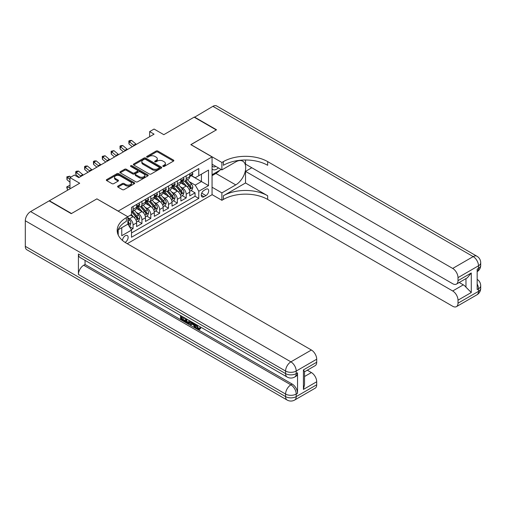 <?xml version="1.0" encoding="UTF-8"?>
<svg xmlns="http://www.w3.org/2000/svg" width="506" height="506" viewBox="0 0 506 506"><rect width="100%" height="100%" fill="white"/><g stroke="black" fill="none" stroke-linecap="round" stroke-linejoin="round"><path stroke-width="0.76" d="M163.04 166.43A0.86 0.5 0 0 0 164.254 166.43L173.488 161.098A1.227 0.708 0 0 0 173.849 160.598A1.227 0.708 0 0 0 173.488 160.092L157.847 151.06A1.227 0.708 0 0 0 156.107 151.06L146.873 156.392A0.86 0.5 0 0 0 146.62 156.746A0.86 0.5 0 0 0 146.873 157.094A0.86 0.5 0 0 0 148.094 157.094L149.283 156.405A3.934 2.271 0 0 1 154.849 156.405L156.152 157.157A3.934 2.271 0 0 1 157.303 158.764A3.934 2.271 0 0 1 156.152 160.37L154.956 161.06A0.86 0.5 0 0 0 154.703 161.408A0.86 0.5 0 0 0 154.956 161.762A0.86 0.5 0 0 0 156.171 161.762L157.366 161.072A3.934 2.271 0 0 1 162.932 161.072L164.235 161.825A3.934 2.271 0 0 1 165.386 163.432A3.934 2.271 0 0 1 164.235 165.038L163.04 165.728A0.86 0.5 0 0 0 162.787 166.076A0.86 0.5 0 0 0 163.04 166.43L163.04 165.728M125.064 242.393A4.004 2.315 120 0 0 125.298 242.266A4.004 2.315 120 0 0 127.917 238.737A4.004 2.315 120 0 0 127.303 235.524A4.004 2.315 120 0 0 125.298 235.726A4.004 2.315 120 0 0 122.471 240.451M117.955 186.081A1.227 0.708 0 0 0 117.601 186.581A1.227 0.708 0 0 0 117.955 187.087L122.344 189.617A1.227 0.708 0 0 0 124.084 189.617L134.337 183.697A1.227 0.708 0 0 0 134.697 183.197A1.227 0.708 0 0 0 134.337 182.698L118.695 173.666A1.227 0.708 0 0 0 116.956 173.666L106.703 179.586A1.227 0.708 0 0 0 106.342 180.085A1.227 0.708 0 0 0 106.703 180.591L112.003 183.646A1.227 0.708 0 0 0 113.742 183.646L118.132 181.116A1.227 0.708 0 0 0 118.493 180.617A1.227 0.708 0 0 0 118.132 180.111L115.501 178.593A3.289 1.897 0 0 1 114.539 177.252A3.289 1.897 0 0 1 116.57 175.5A3.289 1.897 0 0 1 120.15 175.911L130.447 181.856A3.289 1.897 0 0 1 131.415 183.197A3.289 1.897 0 0 1 129.384 184.949A3.289 1.897 0 0 1 125.798 184.538L124.084 183.551A1.227 0.708 0 0 0 122.344 183.551L117.955 186.081L117.955 187.087L122.344 184.57L122.344 183.551M96.969 198.921L118.214 211.084L212.058 156.904L190.813 144.64L216.264 129.941L194.133 117.164L163.811 134.672L154.071 129.049L149.643 131.604L154.071 134.16L78.816 177.606L74.388 175.051L69.967 177.606L69.967 188.852M96.969 198.82L71.517 213.513L49.379 200.737L79.701 183.229L69.967 177.606M149.371 174.013A1.227 0.708 0 0 0 151.111 174.013L161.363 168.093A1.227 0.708 0 0 0 161.724 167.594A1.227 0.708 0 0 0 161.363 167.094L145.722 158.062A1.227 0.708 0 0 0 143.982 158.062L133.729 163.982A1.227 0.708 0 0 0 133.369 164.482A1.227 0.708 0 0 0 133.729 164.988L149.371 174.013M131.073 166.613A0.86 0.5 0 0 1 131.946 166.733L147.834 175.905L137.6 181.818A1.227 0.708 0 0 1 135.861 181.818L120.219 172.786L120.219 171.781A1.227 0.708 0 0 0 119.859 172.287A1.227 0.708 0 0 0 120.219 172.786M120.219 171.781L124.609 169.251A1.227 0.708 0 0 1 126.342 169.251L132.686 172.913A1.227 0.708 0 0 0 134.425 172.913L137.335 171.23A1.227 0.708 0 0 0 137.695 170.731A1.227 0.708 0 0 0 137.335 170.231L130.731 166.417A0.86 0.5 0 0 1 130.478 166.063A0.86 0.5 0 0 1 131.01 165.607A0.86 0.5 0 0 1 131.946 165.715L147.853 174.893A1.227 0.708 0 0 1 148.214 175.399A1.227 0.708 0 0 1 147.853 175.898L147.853 174.893M131.25 229.68L133.091 228.617L129.416 226.498M127.866 217.782L129.549 218.756A5.009 2.891 60 0 1 133.091 224.885L136.633 222.842L136.633 226.574L141.939 223.507L137.917 221.179M136.177 212.362L138.404 213.64A5.009 2.891 60 0 1 141.939 219.775L145.481 217.732L145.481 221.464L150.794 218.396L146.765 216.068M145.032 207.245L147.252 208.529A5.009 2.891 60 0 1 150.794 214.664L154.336 212.621L154.336 216.353L159.649 213.285L155.62 210.958M153.887 202.134L156.107 203.418A5.009 2.891 60 0 1 159.649 209.554L163.191 207.511L163.191 211.242L168.504 208.175L164.475 205.847M162.736 197.024L164.962 198.308A5.009 2.891 60 0 1 168.504 204.443L172.046 202.4L172.046 206.132L177.353 203.064L173.324 200.737M171.591 191.913L173.811 193.197A5.009 2.891 60 0 1 177.353 199.332L180.895 197.283L180.895 201.015L186.208 197.954L186.208 194.222A5.009 2.891 -120 0 0 182.666 188.087L180.446 186.803M182.179 195.626L186.208 197.954M136.633 222.842A5.009 2.891 -120 0 0 133.091 216.707L130.434 215.176M145.481 217.732A5.009 2.891 -120 0 0 141.939 211.597L136.468 208.434M154.336 212.621A5.009 2.891 -120 0 0 150.794 206.486L145.323 203.323M163.191 207.511A5.009 2.891 -120 0 0 159.649 201.375L154.172 198.213M172.046 202.4A5.009 2.891 -120 0 0 168.504 196.265L163.027 193.102M180.895 197.283A5.009 2.891 -120 0 0 177.353 191.154L171.882 187.992M205.948 189.263L204.007 190.382A3.884 2.239 120 0 0 201.47 193.804A3.884 2.239 120 0 0 202.065 196.916A3.884 2.239 120 0 0 204.007 196.726L205.948 195.601A3.884 2.239 120 0 0 208.485 192.179A3.884 2.239 120 0 0 207.89 189.067A3.884 2.239 120 0 0 205.948 189.263M118.214 234.986L118.214 229.743M127.246 243.696L212.058 194.728L212.058 156.904M127.866 224.019L131.497 230.103L131.497 237.257L198.782 198.409L198.782 191.255L195.24 185.12L189.295 181.692M131.497 230.103L121.756 235.726L121.756 227.7M127.778 216.707L131.497 214.563L131.497 207.403L198.782 168.561L198.782 175.715L208.516 170.092L208.516 185.632L198.782 191.255M138.353 206.252L138.404 206.284A5.009 2.891 60 0 0 140.902 206.53L144.444 204.487A5.009 2.891 -120 0 0 145.481 202.191L145.481 199.332M147.208 201.141L147.252 201.173A5.009 2.891 60 0 0 149.757 201.42L153.299 199.377A5.009 2.891 -120 0 0 154.336 197.081L154.336 194.222M156.063 196.031L156.107 196.056A5.009 2.891 60 0 0 158.612 196.309L162.154 194.26A5.009 2.891 -120 0 0 163.191 191.97L163.191 189.105M164.912 190.92L164.962 190.945A5.009 2.891 60 0 0 167.467 191.198L171.009 189.149A5.009 2.891 -120 0 0 172.046 186.859L172.046 183.994M173.767 185.81L173.811 185.835A5.009 2.891 60 0 0 176.316 186.081L179.858 184.039A5.009 2.891 -120 0 0 180.895 181.749L180.895 178.884M131.497 232.962L195.063 196.265L195.063 192.837L189.75 195.904L189.75 192.172A5.009 2.891 -120 0 0 186.208 186.044L180.731 182.881M182.622 180.699L182.666 180.724A5.009 2.891 -120 0 0 185.171 180.971A5.009 2.891 -120 0 0 186.208 178.681L186.208 175.816M185.171 180.971L188.713 178.928A5.009 2.891 -120 0 0 189.75 176.638L189.75 173.773M133.091 206.486L133.091 209.351A5.009 2.891 60 0 1 132.053 211.641A5.009 2.891 60 0 1 131.497 211.843M132.053 211.641L135.595 209.598A5.009 2.891 -120 0 0 136.633 207.302L136.633 204.443M141.939 201.375L141.939 204.234A5.009 2.891 60 0 1 140.902 206.53M150.794 196.265L150.794 199.124A5.009 2.891 60 0 1 149.757 201.42M159.649 191.154L159.649 194.013A5.009 2.891 60 0 1 158.612 196.309M168.504 186.044L168.504 188.902A5.009 2.891 60 0 1 167.467 191.198M177.353 180.927L177.353 183.792A5.009 2.891 60 0 1 176.316 186.081M177.353 199.332L177.353 203.064M168.504 204.443L168.504 208.175M159.649 209.554L159.649 213.285M150.794 214.664L150.794 218.396M141.939 219.775L141.939 223.507M133.091 224.885L133.091 228.617M195.24 185.12L201.439 181.54L201.439 174.184L208.516 170.092M191.3 175.69L208.516 185.632M191.477 175.588L195.24 177.758L198.782 175.715M149.643 131.604L149.643 136.715M191.034 190.515L195.063 192.837M195.063 196.265L198.782 198.409M163.381 166.55L164.235 166.057A3.934 2.271 0 0 0 165.386 164.45L165.386 163.432M157.303 158.764L157.303 159.788A3.934 2.271 0 0 1 156.152 161.389L155.298 161.882M173.469 161.104L157.847 152.085A1.227 0.708 0 0 0 156.107 152.085L147.221 157.214M161.351 168.106L145.722 159.086A1.227 0.708 0 0 0 143.982 159.086L133.748 164.994L133.729 163.982M159.194 167.948A0.86 0.5 0 0 0 159.447 167.594A0.86 0.5 0 0 0 159.194 167.246L145.462 159.314A0.86 0.5 0 0 0 144.248 159.314L142.983 160.041A3.934 2.271 0 0 0 141.832 161.648A3.934 2.271 0 0 0 142.983 163.255L152.369 168.675A3.934 2.271 0 0 0 157.935 168.675L159.194 167.948L159.194 168.966A0.86 0.5 0 0 0 159.447 168.618L159.447 167.594M141.832 161.648L141.832 162.673A3.934 2.271 0 0 0 142.983 164.279L142.983 163.255M159.194 168.966L157.935 169.693A3.934 2.271 0 0 1 152.369 169.693L142.983 164.279M120.232 172.799L124.609 170.269L124.609 169.251M137.695 170.731L137.695 171.749A1.227 0.708 0 0 1 137.335 172.255L134.425 173.938A1.227 0.708 0 0 1 132.686 173.938L126.342 170.269A1.227 0.708 0 0 0 124.609 170.269M139.27 176.714A3.289 1.897 0 0 0 142.85 177.125A3.289 1.897 0 0 0 144.88 175.373A3.289 1.897 0 0 0 143.919 174.026L140.288 171.932A1.227 0.708 0 0 0 138.555 171.932L135.64 173.615A1.227 0.708 0 0 0 135.285 174.115A1.227 0.708 0 0 0 135.64 174.621L139.27 176.714L139.27 177.732A3.289 1.897 0 0 0 142.85 178.144A3.289 1.897 0 0 0 144.88 176.392L144.88 175.373M135.285 174.115L135.285 175.139A1.227 0.708 0 0 0 135.64 175.639L135.64 174.621M139.27 177.732L135.64 175.639M131.415 183.197L131.415 184.222A3.289 1.897 0 0 1 129.384 185.974A3.289 1.897 0 0 1 125.798 185.563L124.084 184.57A1.227 0.708 0 0 0 122.344 184.57M114.539 177.252L114.539 178.276A3.289 1.897 0 0 0 115.501 179.617L115.501 178.593M118.132 180.111L118.132 181.116L115.501 179.617M134.324 183.71L118.695 174.69A1.227 0.708 0 0 0 116.956 174.69L106.722 180.598M189.674 191.3L191.964 189.978L192.849 187.422A3.321 1.916 -120 0 0 191.559 184.304L187.511 179.624M186.701 186.366L182.078 181.009M184.07 184.804L181.388 181.698A7.951 4.592 -120 0 0 181.142 181.42M184.722 181.154L188.814 185.892A3.321 1.916 60 0 1 189.997 188.175C190.49 188.846 190.844 188.637 191.059 187.562A3.321 1.916 -120 0 0 189.876 185.278L185.828 180.591M184.962 181.078L189.358 186.164A1.689 0.974 60 0 1 189.782 186.828L191.059 187.562M189.997 188.175L190.237 188.567M192.097 172.419L192.849 173.722A3.321 1.916 60 0 1 192.16 175.19L190.477 176.164A3.321 1.916 -120 0 0 191.059 175.399L190.99 175.101M189.858 176.316L189.876 176.316A3.321 1.916 -120 0 0 190.477 176.164M190.629 175.152L191.059 175.399C190.851 174.899 190.496 175.101 189.997 176.012A3.321 1.916 60 0 1 189.75 176.48M134.172 145.646A6.262 3.612 60 0 1 133.654 145.247L129.435 141.699L128.941 143.906L132.3 146.727M136.386 144.368A6.262 3.612 60 0 1 135.867 143.97L131.649 140.421L129.435 141.699L128.828 141.035L129.713 140.523L131.649 140.421M128.941 143.906L128.828 141.035M212.058 168.96A8.14 4.699 120 0 0 213.918 169.871A8.14 4.699 120 0 0 218.421 167.891M212.058 165.576A5.572 3.219 120 0 0 212.963 166.67A5.572 3.219 120 0 0 213.779 166.923A5.572 3.219 120 0 0 215.79 166.373M221.179 169.478L212.058 174.747M194.399 117.316L212.899 106.33L473.186 256.605A7.514 4.339 120 0 1 476.943 256.232A7.514 7.514 0 0 1 480.7 262.734A7.514 4.339 180 0 1 478.499 265.802L458.006 277.636A7.514 4.339 -120 0 0 452.693 268.433L473.186 256.605A7.514 4.339 60 0 1 478.499 265.802L478.499 268.357L477.171 269.129L477.171 289.571L478.499 288.806L478.499 291.361A7.514 4.339 60 0 1 476.943 294.802L456.45 306.636A7.514 4.339 -120 0 0 458.006 303.195L478.499 291.361A7.514 4.339 0 0 0 480.7 288.293A7.514 7.514 0 0 1 476.943 294.802M194.399 117.012L216.53 129.789L190.901 144.691M212.058 187.214L221.887 192.887L235.745 184.892A14.086 8.134 120 0 0 244.942 172.476A14.086 8.134 120 0 0 242.785 161.193A14.086 8.134 120 0 0 235.745 161.888L221.887 169.889L221.887 162.477L223.393 161.61A31.302 18.071 180 0 1 267.661 161.61L452.693 268.433M221.887 192.887L221.887 200.3L223.393 199.434A31.302 18.071 180 0 1 267.661 199.434L452.693 306.263A7.514 4.339 -120 0 0 456.45 306.636M245.524 182.976L223.393 195.752A31.302 18.071 180 0 1 267.661 195.752L245.524 182.976L245.524 171.37L251.811 167.739M245.524 159.997L245.524 164.115L452.693 283.721A7.514 4.339 -120 0 0 456.45 284.094A7.514 4.339 -120 0 0 458.006 280.653L471.282 272.987L471.282 292.512L465.975 287.199L465.975 278.591M471.282 292.512L458.006 300.178L458.006 303.195M458.006 300.178A7.514 4.339 -120 0 0 452.693 290.975L463.319 284.846A7.514 4.339 60 0 1 465.975 287.199M245.524 171.37L452.693 290.975M212.899 106.33A7.514 4.339 -60 0 1 216.657 105.956L476.943 256.232M212.058 164.216L221.887 169.889M190.901 144.589L221.887 162.477M212.058 194.627L221.887 200.3M458.006 277.636L458.006 280.653M459.233 282.487L463.319 284.846M223.393 161.61L223.393 165.291A31.302 18.071 180 0 1 267.661 165.291L267.661 161.61M456.45 284.094L467.31 277.819L471.282 272.987M219.813 170.269A14.086 8.134 -60 0 1 215.91 173.444L212.058 175.664M196.214 324.542L196.138 325.288L196.821 324.896L198.491 328.312L199.111 328.533M196.138 325.288L197.783 328.723L198.82 328.849L199.984 327.635L200.73 328.274L199.402 329.672L197.852 329.469C196.22 328.362 195.405 326.825 195.392 324.858L195.449 324.106M191.882 324.055L190.832 325.339L190.035 324.877L191.376 321.753M194.747 323.695L195.803 327.388L195.095 327.799L194.304 327.344L193.697 325.105L191.432 323.796L190.832 325.339M182.002 317.407L182.002 318.717L185.133 320.526L185.133 321.234L184.431 321.639L180.547 319.4L180.547 315.497M184.798 317.951L184.089 318.616L181.293 317.003L181.293 319.122L182.002 318.717M78.417 253.999L285.586 373.605A7.514 4.339 120 0 0 287.142 377.04L79.973 257.434A7.514 4.339 -60 0 1 78.417 253.999L78.417 274.442A7.514 4.339 -60 0 1 83.73 265.239L85.059 264.474L292.228 384.079A7.514 4.339 60 0 1 297.541 393.282L297.541 372.833A7.514 4.339 60 0 1 295.985 376.274L294.656 377.04A7.514 4.339 -120 0 0 296.212 373.605L297.541 372.833M85.059 264.474L85.059 260.369M189.75 320.817L189.807 321.645L190.503 321.247L189.782 323.264L189.073 323.676L187.353 323.328L185.449 322.227L185.449 318.331M71.251 213.665L96.88 198.871L127.866 216.758L126.361 217.631A31.302 18.071 -0 0 0 117.19 230.407A31.302 18.071 -0 0 0 126.361 243.184L311.392 350.013A7.514 4.339 60 0 1 316.705 359.216L296.212 371.05L296.212 373.605A7.514 4.339 -0 0 1 285.586 373.605L285.586 371.05L25.3 220.774A7.514 4.339 -60 0 1 30.613 211.571L49.114 200.888L71.251 213.665M127.866 216.758L127.866 224.171L118.075 229.825M303.423 369.899L304.523 371.562L304.523 384.693L303.423 389.424L303.423 369.899L316.705 362.233L316.705 359.216M316.705 362.233A7.514 4.339 60 0 1 315.149 365.667L304.523 371.802M25.3 246.327L285.586 396.603A7.514 4.339 120 0 0 287.142 400.044L26.856 249.768A7.514 4.339 -60 0 1 25.3 246.327L25.3 220.774M307.306 370.196L311.392 372.555A7.514 4.339 60 0 1 316.705 381.758L303.423 389.424M297.541 393.282L296.212 394.047L296.212 396.603L316.705 384.775L316.705 381.758M316.705 384.775A7.514 4.339 60 0 1 315.149 388.21L294.656 400.044A7.514 4.339 -120 0 0 296.212 396.603A7.514 4.339 -0 0 1 285.586 396.603L285.586 394.047L78.417 274.442M126.361 217.631L126.361 221.312A31.302 18.071 -0 0 0 117.354 232.248M181.293 319.122L184.431 320.93L185.133 320.526M184.431 320.93L184.431 321.639M181.293 315.934L184.399 317.724M184.089 317.907L184.089 318.616M181.293 316.294L181.61 316.111M189.807 321.645L189.073 323.676M186.195 318.761L186.195 321.955L188.548 322.879L189.004 320.38M186.904 319.172L186.904 321.544L189.257 322.467M186.195 321.955L186.904 321.544M187.296 322.588L188.004 322.177M193.754 323.125L195.095 327.799M192.078 322.158L191.66 323.22L193.475 324.27L193.052 322.72M192.52 322.417L192.369 322.809L193.21 323.296M191.66 323.22L192.369 322.809M197.783 328.723L198.491 328.312M199.275 328.046L200.022 328.679L200.73 328.274M200.022 328.679L199.402 329.672M180.819 196.41L183.109 195.088L183.994 192.533A3.321 1.916 -120 0 0 182.704 189.415L178.656 184.734M177.846 191.477L173.223 186.126M175.215 189.914L172.533 186.809A7.951 4.592 -120 0 0 172.287 186.537M175.867 186.265L179.959 191.002A3.321 1.916 60 0 1 181.142 193.286C181.641 193.956 181.996 193.747 182.204 192.672A3.321 1.916 -120 0 0 181.021 190.389L176.974 185.702M176.107 186.189L180.503 191.274A1.689 0.974 60 0 1 180.927 191.938L182.204 192.672M181.142 193.286L181.382 193.678M171.97 201.521L174.254 200.199L175.139 197.644A3.321 1.916 -120 0 0 173.849 194.525L169.807 189.845M168.991 196.587L164.368 191.236M166.36 195.031L163.678 191.919A7.951 4.592 -120 0 0 163.432 191.647M167.012 191.376L171.104 196.113A3.321 1.916 60 0 1 172.287 198.396C172.786 199.067 173.141 198.858 173.349 197.783A3.321 1.916 -120 0 0 172.166 195.499L168.125 190.819M167.252 191.3L171.648 196.391A1.689 0.974 60 0 1 172.078 197.049L173.349 197.783M172.287 198.396L172.527 198.795M163.115 206.631L165.405 205.309L166.291 202.754A3.321 1.916 -120 0 0 164.994 199.642L160.952 194.955M160.143 201.698L155.519 196.347M157.511 200.142L154.823 197.036A7.951 4.592 -120 0 0 154.583 196.758M158.163 196.486L162.249 201.224A3.321 1.916 60 0 1 163.432 203.507C163.931 204.177 164.286 203.975 164.494 202.893A3.321 1.916 -120 0 0 163.311 200.61L159.27 195.93M158.403 196.41L162.799 201.502A1.689 0.974 60 0 1 163.223 202.16L164.494 202.893M163.432 203.507L163.678 203.905M154.26 211.742L156.55 210.42L157.436 207.865A3.321 1.916 -120 0 0 156.145 204.753L152.097 200.066M151.288 206.809L146.664 201.458M148.656 205.253L145.975 202.147A7.951 4.592 -120 0 0 145.728 201.869M149.308 201.597L153.4 206.334A3.321 1.916 60 0 1 154.583 208.624C155.083 209.288 155.437 209.086 155.646 208.01A3.321 1.916 -120 0 0 154.463 205.721L150.415 201.04M149.548 201.521L153.944 206.612A1.689 0.974 60 0 1 154.368 207.27L155.646 208.01M154.583 208.624L154.823 209.016M183.242 177.53L183.994 178.833A3.321 1.916 60 0 1 183.305 180.3L181.629 181.274A3.321 1.916 -120 0 0 182.204 180.509L182.135 180.212M181.009 181.426L181.021 181.426A3.321 1.916 -120 0 0 181.629 181.274M181.774 180.262L182.204 180.509C181.996 180.01 181.641 180.212 181.142 181.123A3.321 1.916 60 0 1 180.895 181.591M125.324 150.756A6.262 3.612 60 0 1 124.799 150.358L120.58 146.81L120.093 149.017L123.445 151.838M127.537 149.479A6.262 3.612 60 0 1 127.012 149.08L122.794 145.532L120.58 146.81L119.979 146.145L120.864 145.633L122.794 145.532M120.093 149.017L119.979 146.145M174.387 182.641L175.139 183.944A3.321 1.916 60 0 1 174.456 185.411L172.774 186.385A3.321 1.916 -120 0 0 173.349 185.62L173.28 185.322M172.154 186.537L172.166 186.537A3.321 1.916 -120 0 0 172.774 186.385M172.919 185.373L173.349 185.62C173.141 185.12 172.786 185.322 172.287 186.233A3.321 1.916 60 0 1 172.046 186.708M116.469 155.867A6.262 3.612 60 0 1 115.95 155.469L111.731 151.92L111.238 154.128L114.596 156.955M118.682 154.589A6.262 3.612 60 0 1 118.164 154.191L113.945 150.643L111.731 151.92L111.124 151.256L113.945 150.643M111.238 154.128L111.124 151.256M165.538 187.751L166.291 189.054A3.321 1.916 60 0 1 165.601 190.522L163.919 191.496A3.321 1.916 -120 0 0 164.494 190.73L164.425 190.439M163.299 191.654L163.311 191.654A3.321 1.916 -120 0 0 163.919 191.496M164.07 190.484L164.494 190.73C164.286 190.231 163.931 190.433 163.432 191.344A3.321 1.916 60 0 1 163.191 191.818M107.614 160.978A6.262 3.612 60 0 1 107.095 160.579L102.876 157.031L102.383 159.245L105.741 162.065M109.827 159.7A6.262 3.612 60 0 1 109.309 159.301L105.09 155.753L102.876 157.031L102.269 156.367L105.09 155.753M102.383 159.245L102.269 156.367M156.683 192.862L157.436 194.165A3.321 1.916 60 0 1 156.746 195.639L155.064 196.606A3.321 1.916 -120 0 0 155.646 195.841L155.576 195.55M154.45 196.764L154.463 196.764A3.321 1.916 -120 0 0 155.064 196.606M155.215 195.594L155.646 195.841C155.437 195.341 155.083 195.55 154.583 196.454A3.321 1.916 60 0 1 154.336 196.929M98.765 166.095A6.262 3.612 60 0 1 98.24 165.69L94.021 162.148L93.528 164.355L96.886 167.176M100.972 164.817A6.262 3.612 60 0 1 100.454 164.412L96.235 160.87L94.021 162.148L93.414 161.484L94.299 160.971L96.235 160.87M93.528 164.355L93.414 161.484M145.412 216.853L147.695 215.531L148.581 212.975A3.321 1.916 -120 0 0 147.29 209.863L143.242 205.177M142.433 211.919L137.809 206.568M139.801 210.363L137.12 207.258A7.951 4.592 -120 0 0 136.873 206.979M140.453 206.707L144.545 211.445A3.321 1.916 60 0 1 145.728 213.734C146.228 214.399 146.582 214.196 146.791 213.121A3.321 1.916 -120 0 0 145.608 210.831L141.56 206.151M140.693 206.631L145.089 211.723A1.689 0.974 60 0 1 145.519 212.381L146.791 213.121M145.728 213.734L145.968 214.127M147.828 197.972L148.581 199.282A3.321 1.916 60 0 1 147.897 200.749L146.215 201.717A3.321 1.916 -120 0 0 146.791 200.952L146.721 200.661M145.595 201.875L145.608 201.875A3.321 1.916 -120 0 0 146.215 201.717M146.361 200.705L146.791 200.952C146.582 200.452 146.228 200.661 145.728 201.565A3.321 1.916 60 0 1 145.481 202.039M89.91 171.205A6.262 3.612 60 0 1 89.385 170.8L85.166 167.258L84.679 169.466L88.031 172.287M92.124 169.927A6.262 3.612 60 0 1 91.599 169.523L87.38 165.981L85.166 167.258L84.565 166.594L85.451 166.082L87.38 165.981M84.679 169.466L84.565 166.594M136.557 221.963L138.846 220.648L139.726 218.086A3.321 1.916 -120 0 0 138.435 214.974L134.394 210.287M133.578 217.03L131.465 214.582M130.953 215.474L130.605 215.075M131.598 211.824L135.69 216.555A3.321 1.916 60 0 1 136.873 218.845C137.373 219.509 137.727 219.307 137.936 218.231A3.321 1.916 -120 0 0 136.753 215.942L132.711 211.261M131.838 211.742L136.234 216.834A1.689 0.974 60 0 1 136.664 217.498L137.936 218.231M136.873 218.845L137.113 219.237M138.979 203.089L139.726 204.392A3.321 1.916 60 0 1 139.042 205.86L137.36 206.827A3.321 1.916 -120 0 0 137.936 206.062L137.866 205.771M136.74 206.986L136.753 206.986A3.321 1.916 -120 0 0 137.36 206.827M137.512 205.815L137.936 206.062C137.727 205.562 137.373 205.771 136.873 206.676A3.321 1.916 60 0 1 136.633 207.15M81.055 176.316A6.262 3.612 60 0 1 80.536 175.917L76.317 172.369L75.824 174.576L79.183 177.397M83.269 175.038A6.262 3.612 60 0 1 82.75 174.64L78.531 171.091L76.317 172.369L75.71 171.705L76.596 171.192L78.531 171.091M75.824 174.576L75.71 171.705M129.239 226.188L129.991 225.758L130.877 223.203A3.321 1.916 -120 0 0 129.58 220.085L127.866 218.099M127.866 223.431A3.321 1.916 60 0 1 128.024 223.956C128.518 224.62 128.872 224.417 129.087 223.342A3.321 1.916 -120 0 0 127.898 221.059L127.866 221.014M128.024 223.956L128.265 224.348M68.171 189.889L67.462 189.668L66.659 186.986L69.183 185.613L69.967 185.86M69.183 185.613L66.969 186.891L69.967 187.834M66.659 186.986L66.969 186.891L67.462 189.668M70.783 177.132L69.676 176.202L67.462 177.48L66.969 179.687L69.967 182.204M69.967 179.586L66.855 176.815L69.676 176.202M66.969 179.687L66.855 176.815M129.549 218.756L133.091 216.707M138.404 213.64L141.939 211.597M147.252 208.529L150.794 206.486M156.107 203.418L159.649 201.375M164.962 198.308L168.504 196.265M173.811 193.197L177.353 191.154M182.666 188.087L186.208 186.044M186.208 178.681L189.75 176.638M133.091 209.351L136.633 207.302M141.939 204.234L145.481 202.191M150.794 199.124L154.336 197.081M159.649 194.013L163.191 191.97M168.504 188.902L172.046 186.859M177.353 183.792L180.895 181.749M186.208 194.222L189.75 192.172M201.704 193.147L205.948 195.601M201.261 195.139L204.007 196.726M164.235 166.057L164.235 165.038M154.956 161.762L154.956 161.06M156.152 161.389L156.152 160.37M146.873 157.094L146.873 156.392M156.107 152.085L156.107 151.06M157.847 152.085L157.847 151.06M173.488 161.098L173.488 160.092M143.982 159.086L143.982 158.062M145.722 159.086L145.722 158.062M161.363 168.093L161.363 167.094M152.369 169.693L152.369 168.675M157.935 169.693L157.935 168.675M126.342 170.269L126.342 169.251M132.686 173.938L132.686 172.913M134.425 173.938L134.425 172.913M137.335 172.255L137.335 171.23M131.946 166.733L131.946 165.715M124.084 184.57L124.084 183.551M125.798 185.563L125.798 184.538M106.703 180.591L106.703 179.586M116.956 174.69L116.956 173.666M118.695 174.69L118.695 173.666M134.337 183.697L134.337 182.698M189.168 189.598L192.824 187.486M189.876 185.278L191.559 184.304M187.226 186.803L188.814 185.892M192.824 173.685L189.75 175.462M133.654 145.247L135.867 143.97M223.393 195.752L223.393 199.434M267.661 195.752L267.661 199.434M477.171 283.98A7.514 4.339 60 0 1 478.499 288.806A7.514 4.339 180 0 0 480.7 285.738A7.514 7.514 0 0 0 477.171 279.369M478.499 268.357A7.514 4.339 60 0 1 477.171 271.652A7.514 7.514 0 0 0 480.7 265.296A7.514 4.339 0 0 1 478.499 268.357M215.91 173.444L235.745 184.892M30.613 211.571L290.899 361.847L311.392 350.013M83.73 265.239L290.899 384.851L292.228 384.079M304.523 376.521L311.392 372.555M290.899 361.847A7.514 4.339 120 0 0 285.586 371.05A7.514 4.339 180 0 0 296.212 371.05A7.514 4.339 -120 0 0 290.899 361.847M290.899 384.851A7.514 4.339 120 0 0 285.586 394.047A7.514 4.339 180 0 0 296.212 394.047A7.514 4.339 -120 0 0 290.899 384.851M180.313 194.709L183.975 192.596M181.021 190.389L182.704 189.415M178.378 191.913L179.959 191.002M171.464 199.819L175.12 197.707M172.166 195.499L173.849 194.525M169.523 197.024L171.104 196.113M162.609 204.93L166.265 202.817M163.311 200.61L164.994 199.642M160.668 202.141L162.249 201.224M153.754 210.041L157.41 207.928M154.463 205.721L156.145 204.753M151.819 207.251L153.4 206.334M183.975 178.795L180.895 180.572M124.799 150.358L127.012 149.08M175.12 183.906L172.046 185.683M115.95 155.469L118.164 154.191M166.265 189.016L163.191 190.794M107.095 160.579L109.309 159.301M157.41 194.127L154.336 195.904M98.24 165.69L100.454 164.412M144.906 215.151L148.562 213.039M145.608 210.831L147.29 209.863M142.964 212.362L144.545 211.445M148.562 199.244L145.481 201.015M89.385 170.8L91.599 169.523M136.051 220.262L139.707 218.156M136.753 215.942L138.435 214.974M134.109 217.472L135.69 216.555M139.707 204.354L136.633 206.125M80.536 175.917L82.75 174.64M128.372 224.696L130.852 223.266M127.898 221.059L129.58 220.085M127.866 222.64L129.087 223.342M480.7 285.738L480.7 288.293M480.7 262.734L480.7 265.296M287.142 377.04A7.514 7.514 0 0 0 294.656 377.04M287.142 400.044A7.514 7.514 0 0 0 294.656 400.044"/></g></svg>
